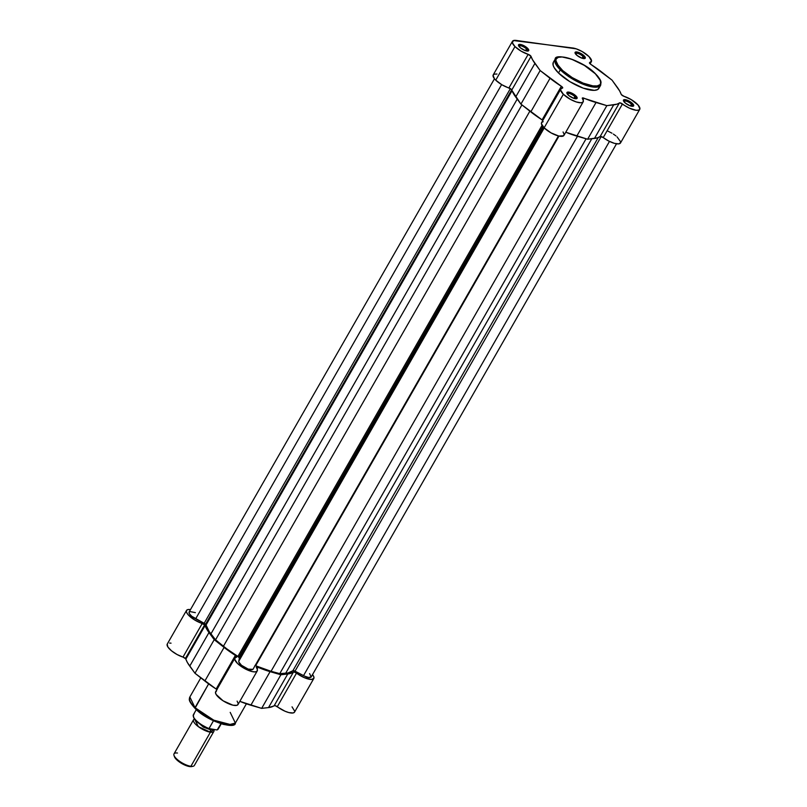 <?xml version="1.0" encoding="UTF-8"?>
<svg xmlns="http://www.w3.org/2000/svg" width="807" height="807" viewBox="0 0 807 807"><rect width="100%" height="100%" fill="white"/><g stroke="black" fill="none" stroke-linecap="round" stroke-linejoin="round"><path stroke-width="1.21" d="M553.299 62.381L553.098 65.145L554.076 67.495L558.505 72.993A26.227 8.605 29.8 0 1 553.34 62.31L555.155 59.143L560.31 69.826L558.505 72.993L560.31 69.826A26.227 8.605 -150.2 0 1 555.155 59.143C554.691 52.536 583.118 60.404 595.536 73.871C601.649 80.539 600.65 81.366 601.044 82.112L600.67 85.209A26.227 8.605 -150.2 0 1 583.885 84.543A26.227 8.605 -150.2 0 1 560.31 69.826L561.248 69.231C556.295 64.933 551.292 55.643 563.71 57.126C576.531 59.012 591.763 69.664 595.344 73.78L600.206 80.286L600.66 83.272L599.894 84.715L597.2 85.915L592.883 85.875L583.118 83.111L572.224 77.593L562.761 70.643L556.961 63.904L555.862 60.626L556.205 58.951L558.303 57.358L562.106 56.974L571.346 59.093L584.369 65.407L595.344 73.78C600.297 78.077 605.3 87.368 592.883 85.875C580.062 83.999 564.829 73.336 561.248 69.231L560.31 69.826L579.789 82.818L593.458 87.075L600.67 85.209L600.549 81.305M526.487 48.924A4.913 1.614 29.8 0 0 521.836 46.09A4.913 1.614 29.8 0 0 518.851 46.211A4.913 1.614 -150.2 0 1 518.911 46.049A4.913 1.614 -150.2 0 1 522.058 46.17A4.913 1.614 -150.2 0 1 526.487 48.924L525.488 50.67L526.487 48.924A4.913 1.614 -150.2 0 1 527.455 50.932A4.913 1.614 -150.2 0 1 527.344 51.063A4.913 1.614 29.8 0 0 526.487 48.924L527.546 48.249L526.487 48.924M519.698 47.199A5.851 1.917 -150.2 0 1 518.528 45.575A5.851 1.917 -150.2 0 1 521.433 44.667A5.851 1.917 -150.2 0 1 527.546 48.249L522.018 44.859L519.557 44.375L518.467 45.01L520.424 47.855L525.226 50.579L528.595 50.77L527.546 48.249A5.851 1.917 -150.2 0 1 528.05 51.033A5.851 1.917 -150.2 0 1 519.698 47.199M574.866 96.618A4.913 1.614 29.8 0 0 570.226 93.783A4.913 1.614 29.8 0 0 567.24 93.894A4.913 1.614 -150.2 0 1 567.301 93.733A4.913 1.614 -150.2 0 1 570.448 93.864A4.913 1.614 -150.2 0 1 574.866 96.618L573.878 98.363L574.866 96.618A4.913 1.614 -150.2 0 1 575.835 98.625A4.913 1.614 -150.2 0 1 575.734 98.757A4.913 1.614 29.8 0 0 574.866 96.618L575.936 95.932L574.866 96.618M568.088 94.893A5.851 1.917 -150.2 0 1 566.918 93.259A5.851 1.917 -150.2 0 1 569.813 92.361A5.851 1.917 -150.2 0 1 575.936 95.932L570.408 92.553L567.946 92.059L566.857 92.704L568.814 95.549L573.616 98.272L576.985 98.454L575.936 95.932A5.851 1.917 -150.2 0 1 576.44 98.716A5.851 1.917 -150.2 0 1 568.088 94.893M583.037 56.48A4.913 1.614 29.8 0 0 578.397 53.635A4.913 1.614 29.8 0 0 575.411 53.756A4.913 1.614 -150.2 0 1 575.472 53.595A4.913 1.614 -150.2 0 1 578.619 53.716A4.913 1.614 -150.2 0 1 583.037 56.48L582.049 58.225L583.037 56.48A4.913 1.614 -150.2 0 1 584.006 58.487A4.913 1.614 -150.2 0 1 583.905 58.618A4.913 1.614 29.8 0 0 583.037 56.48L584.107 55.794L583.037 56.48M576.259 54.745A5.851 1.917 -150.2 0 1 575.088 53.121A5.851 1.917 -150.2 0 1 577.983 52.223A5.851 1.917 -150.2 0 1 584.107 55.794L578.579 52.415L576.117 51.92L575.028 52.556L576.985 55.401L581.786 58.134L585.156 58.316L584.107 55.794A5.851 1.917 -150.2 0 1 584.611 58.578A5.851 1.917 -150.2 0 1 576.259 54.745M631.427 104.174A4.913 1.614 29.8 0 0 626.787 101.329A4.913 1.614 29.8 0 0 623.801 101.45A4.913 1.614 -150.2 0 1 623.861 101.289A4.913 1.614 -150.2 0 1 627.009 101.41A4.913 1.614 -150.2 0 1 631.427 104.174L630.428 105.909L631.427 104.174A4.913 1.614 -150.2 0 1 632.395 106.171A4.913 1.614 -150.2 0 1 632.284 106.312A4.913 1.614 29.8 0 0 631.427 104.174L632.496 103.488L631.427 104.174M624.638 102.439A5.851 1.917 -150.2 0 1 623.478 100.814A5.851 1.917 -150.2 0 1 626.373 99.907A5.851 1.917 -150.2 0 1 632.496 103.488L626.968 100.098L624.507 99.614L623.418 100.25L625.375 103.094L630.176 105.818L633.545 106.01L632.496 103.488A5.851 1.917 -150.2 0 1 633.001 106.272A5.851 1.917 -150.2 0 1 624.638 102.439M590.855 64.399A2.34 0.767 -150.2 0 1 589.947 63.692L612.039 80.135L619.635 90.919L621.329 94.57L624.023 96.326A2.34 0.767 -150.2 0 1 621.622 94.913A2.34 0.767 -150.2 0 1 621.158 94.268A51.809 16.997 -150.2 0 0 617.274 87.277L612.039 80.135L602.163 72.388A51.809 16.997 -150.2 0 0 590.855 64.399M514.977 46.564A12.882 4.227 -150.2 0 1 512.445 41.318A12.882 4.227 -150.2 0 1 516.228 40.431L576.259 48.844L582.23 51.577L589.039 56.641L591.551 61.039L589.514 62.704L589.947 63.692A2.34 0.767 -150.2 0 1 589.483 62.744A2.34 0.767 -150.2 0 1 589.776 62.573L589.493 63.077L589.776 62.573A12.882 4.227 -150.2 0 0 591.36 61.675A12.882 4.227 -150.2 0 0 585.872 53.938A12.882 4.227 -150.2 0 0 572.788 47.986L513.484 40.552L512.334 42.71L514.977 46.564L495.74 80.155L514.977 46.564L521.08 51.134L528.171 54.351A2.34 0.767 -150.2 0 1 531.036 56.419L528.171 54.351A12.882 4.227 -150.2 0 1 514.977 46.564M512.445 41.318L493.208 74.91A12.882 4.227 29.8 0 0 495.74 80.155L501.843 84.725L511.124 89.163L520.918 104.133L542.889 120.465M560.835 89.012L541.598 122.603A12.882 4.227 29.8 0 0 544.13 127.849L563.367 94.258A12.882 4.227 -150.2 0 1 560.835 89.012A12.882 4.227 -150.2 0 1 562.418 88.104L561.763 86.581L540.155 70.542L532.559 59.758L531.036 56.419L511.799 90.001A2.34 0.767 29.8 0 0 508.935 87.943L528.171 54.351L508.935 87.943A12.882 4.227 29.8 0 1 495.74 80.155L494.469 78.763L189.11 612.009A8.191 2.693 29.8 0 0 195.657 618.848L501.631 84.594L195.657 618.848L204.151 623.307L191.743 616.266L189.342 613.633L189.252 611.817M599.187 87.499L597.664 89.537L594.295 90.354L583.269 88.155L569.833 81.628L558.505 72.993A26.227 8.605 29.8 0 0 582.069 87.711A26.227 8.605 29.8 0 0 598.855 88.377L600.67 85.209M543.182 121.696L541.749 122.392L541.426 123.743L544.13 127.849L563.367 94.258A12.882 4.227 -150.2 0 0 574.947 101.48A12.882 4.227 -150.2 0 0 583.189 101.813A12.882 4.227 -150.2 0 0 582.432 98.646A2.34 0.767 -150.2 0 1 582.301 98.071A2.34 0.767 -150.2 0 1 583.975 98.202A51.809 16.997 -150.2 0 0 596.03 102.509L576.793 136.101L596.03 102.509L606.844 105.646L587.607 139.238L576.793 136.101A51.809 16.997 29.8 0 1 565.778 132.217L587.607 139.238L597.694 137.765L600.358 136.433L603.222 137.573A12.882 4.227 29.8 0 0 620.512 142.95L639.749 109.359A12.882 4.227 -150.2 0 0 635.654 102.711A12.882 4.227 -150.2 0 0 624.023 96.326L631.185 99.594L638.166 105.132L639.911 108.935L638.741 110.125L636.077 110.266L629.44 108.168L619.887 102.832L616.931 104.174L606.844 105.646L582.775 97.889L582.261 98.172L583.36 100.754L582.876 102.186L581.03 102.782L576.248 101.944L570.287 99.291L563.367 94.258L560.663 90.152L560.986 88.8L562.418 88.104A2.34 0.767 -150.2 0 0 562.701 87.943L562.701 87.943A2.34 0.767 -150.2 0 0 561.339 86.288A51.809 16.997 -150.2 0 1 550.031 78.299L540.155 70.542L520.918 104.133L515.683 97.001L534.92 63.41A51.809 16.997 -150.2 0 1 531.036 56.419L511.799 90.001A51.809 16.997 29.8 0 0 515.683 97.001L534.92 63.41L540.155 70.542L520.918 104.133L530.794 111.891L550.031 78.299L530.794 111.891A51.809 16.997 29.8 0 0 542.102 119.88L561.339 86.288L542.102 119.88A2.34 0.767 29.8 0 1 542.839 120.425M554.53 61.15L553.804 61.695M496.991 74.022L494.247 74.143L493.047 75.344L494.469 78.763M583.189 101.813L563.952 135.405A12.882 4.227 29.8 0 1 555.71 135.072A12.882 4.227 29.8 0 1 544.13 127.849L551.05 132.883L558.807 136.04L563.639 135.778L564.123 134.345L563.054 131.975M639.749 109.359A12.882 4.227 -150.2 0 1 622.459 103.982L603.222 137.573L608.74 141.043L614.409 143.343L618.767 143.878L620.674 142.516M620.694 141.911L617.062 136.857M615.923 135.909L613.35 134.063M611.948 133.185L607.59 130.966M568.582 76.604L569.429 77.018M583.975 98.202L583.078 99.765L583.975 98.202M613.683 104.87L606.844 105.646L587.607 139.238L594.446 138.461L613.683 104.87L594.446 138.461A51.809 16.997 29.8 0 0 600.156 136.514L619.393 102.923A51.809 16.997 -150.2 0 1 613.683 104.87M619.393 102.923A2.34 0.767 -150.2 0 1 622.459 103.982L603.222 137.573A2.34 0.767 29.8 0 0 600.156 136.514L619.393 102.923M238.912 657.18L542.859 126.457L238.912 657.18A2.34 0.767 29.8 0 0 237.904 656.414L542.062 125.327L237.904 656.414L239.397 658.058A2.34 0.767 29.8 0 0 238.912 657.18M252.924 669.366L248.193 669.104L241.475 665.281L238.771 661.911L239.397 658.058L543.454 127.143L239.397 658.058L238.741 661.306L544.211 127.92L238.741 661.306A8.191 2.693 29.8 0 0 245.005 667.651A8.191 2.693 29.8 0 0 253.065 669.174L558.444 135.949M205.553 624.305L511.688 89.779L205.553 624.305A2.34 0.767 29.8 0 0 204.151 623.307L510.367 88.619L204.151 623.307L206.037 625.001A2.34 0.767 29.8 0 0 205.553 624.305M512.052 90.687L206.037 625.001A50.347 16.523 29.8 0 0 210.92 633.909L517.216 99.09L210.92 633.909L215.55 639.85L209.174 631.498L206.037 625.001L512.052 90.687M279.757 673.643L285.678 673.26L591.783 138.764L285.678 673.26A50.347 16.523 29.8 0 0 292.891 670.718L598.219 137.573L292.891 670.718L295.029 671.152A2.34 0.767 29.8 0 0 292.891 670.718L287.968 672.977L279.757 673.643L271.051 671.303L577.459 136.292L271.051 671.303L279.757 673.643L586.064 138.794L279.757 673.643M616.518 143.807L311.199 676.932L308.516 677.456L304.582 676.145L295.029 671.152L601.215 136.534L295.029 671.152L303.523 675.62L609.467 141.407L303.523 675.62A8.191 2.693 29.8 0 0 311.199 676.932L309.585 673.593M521.917 104.92L215.55 639.85L223.428 646.236L529.866 111.164L223.428 646.236A50.347 16.523 29.8 0 0 237.904 656.414L226.787 648.858L215.55 639.85L521.917 104.92M558.979 136.08L255.637 665.745A50.347 16.523 29.8 0 0 271.051 671.303L255.637 665.745L558.979 136.08M195.365 612.634L189.766 611.524M254.962 665.503L255.637 665.745M230.207 712.369L235.372 723.062L228.159 724.918L214.491 720.661L195.012 707.678L194.981 708.324L210.738 719.38L231.942 724.928M216.901 689.561A2.34 0.767 29.8 0 0 216.155 689.007L235.392 655.415A2.34 0.767 -150.2 0 1 236.3 656.121A2.34 0.767 -150.2 0 1 236.764 657.069A2.34 0.767 -150.2 0 1 236.471 657.241L236.3 656.121L235.462 657.584L235.886 655.758L214.218 639.679L206.612 628.895L204.625 624.9A2.34 0.767 -150.2 0 1 205.089 625.546L185.852 659.137A2.34 0.767 29.8 0 0 185.388 658.492L204.625 624.9L194.316 619.766L188.041 614.631L186.538 612.321L186.437 610.576L187.738 609.618L190.291 609.567A12.882 4.227 -150.2 0 0 186.498 610.455L167.261 644.047A12.882 4.227 29.8 0 0 171.356 650.694A12.882 4.227 29.8 0 0 182.987 657.08L185.691 658.835L187.375 662.486L194.971 673.27L217.063 689.713M312.44 674.521L313.822 676.791L313.812 678.475L311.209 679.474L304.259 677.638L294.303 672.019L287.746 673.996L280.897 674.773L257.171 667.056L256.323 667.308L257.302 669.356L257.13 671.111L255.335 671.888L252.167 671.595L245.187 668.882L237.52 663.485L234.726 659.319L235.23 657.735L236.471 657.241A12.882 4.227 -150.2 0 0 234.887 658.139L215.651 691.73A12.882 4.227 29.8 0 0 224.729 701.797A12.882 4.227 29.8 0 0 238.004 704.531L257.241 670.94A12.882 4.227 -150.2 0 1 243.966 668.206A12.882 4.227 -150.2 0 1 234.887 658.139M195.012 707.678A26.227 8.605 29.8 0 0 218.586 722.386A26.227 8.605 29.8 0 0 235.372 723.062C235.725 729.679 207.349 721.73 194.991 708.334L208.64 683.882L195.012 707.678L189.857 696.986A26.227 8.605 29.8 0 0 195.012 707.678M216.528 691.024L215.469 692.285L216.084 694.403L223.085 700.809L232.93 705.187L236.865 705.338L238.136 704.208M238.196 703.623L237.117 701.112M257.241 670.94A12.882 4.227 -150.2 0 0 256.485 667.772A2.34 0.767 -150.2 0 1 256.354 667.197A2.34 0.767 -150.2 0 1 258.028 667.328A51.809 16.997 -150.2 0 0 270.093 671.646L250.846 705.237L261.66 708.364L280.897 674.773L287.746 673.996L268.509 707.588A51.809 16.997 29.8 0 0 274.219 705.651L293.455 672.06A51.809 16.997 -150.2 0 1 287.746 673.996L268.509 707.588L261.66 708.364L280.897 674.773L270.093 671.646L250.846 705.237A51.809 16.997 29.8 0 1 239.83 701.354L261.66 708.364L268.509 707.588L275.066 705.611L285.022 711.229L288.845 712.581L293.163 712.954L294.575 712.067L313.802 678.495A12.882 4.227 -150.2 0 1 296.522 673.119L277.285 706.71A2.34 0.767 29.8 0 0 274.219 705.651L293.455 672.06A2.34 0.767 -150.2 0 1 296.522 673.119L277.285 706.71A12.882 4.227 29.8 0 0 294.565 712.087M294.757 711.31L292.033 706.841M171.044 643.159L169.631 643.068M167.2 644.168L167.886 647.012L171.508 650.815L177.056 654.507L182.987 657.08L202.224 623.488A12.882 4.227 -150.2 0 1 190.593 617.103A12.882 4.227 -150.2 0 1 186.498 610.455M196.696 709.837L204.07 715.466L212.685 720.358M214.884 721.377L223.206 724.353L228.411 725.221M229.854 725.241L232.224 724.847M190.321 701.908L190.896 703.089M191.683 704.35L193.831 707.023M258.028 667.328L257.13 668.892L258.028 667.328M312.521 674.622A12.882 4.227 -150.2 0 1 313.802 678.495M224.084 647.426L204.847 681.017A51.809 16.997 29.8 0 0 216.155 689.007L235.392 655.415A51.809 16.997 -150.2 0 1 224.084 647.426L204.847 681.017L194.971 673.27L214.218 639.679L224.084 647.426M189.746 666.128L194.971 673.27L214.218 639.679L208.983 632.537L189.746 666.128L208.983 632.537A51.809 16.997 -150.2 0 1 205.089 625.546L185.852 659.137A51.809 16.997 29.8 0 0 189.746 666.128M204.625 624.9L185.388 658.492A2.34 0.767 29.8 0 0 182.987 657.08L202.224 623.488A2.34 0.767 -150.2 0 1 204.625 624.9M195.183 708.415L194.981 708.324C187.113 699.548 189.635 699.215 189.857 696.986L200.812 677.85M213.865 731.394A11.712 3.843 -150.2 0 0 213.794 729.599L210.425 732.191A2.381 1.755 97.6 0 1 210.718 729.851L213.411 729.548L210.718 729.851A2.381 1.755 -82.4 0 0 210.425 732.191L198.381 726.673L194.537 719.037A11.712 3.843 -150.2 0 0 193.549 719.753A11.712 3.843 -150.2 0 0 198.532 726.784A11.712 3.843 -150.2 0 0 210.425 732.191L190.896 766.287A11.712 3.843 29.8 0 0 194.336 765.49L213.865 731.394A11.712 3.843 -150.2 0 1 210.425 732.191L190.896 766.287L189.706 766.579A10.572 3.47 29.8 0 0 191.642 766.569L193.044 766.277A11.712 3.843 -150.2 0 1 190.896 766.287A11.712 3.843 -150.2 0 1 180.667 762.02A11.712 3.843 -150.2 0 1 173.989 755.372A11.712 3.843 -150.2 0 1 177.459 753.042M195.597 720.288L203.354 727.117L210.718 729.851L203.354 727.117L195.597 720.288M211.192 729.256A2.381 1.755 -82.4 0 0 210.718 729.851A2.381 1.755 97.6 0 1 211.192 729.256M218.374 728.802A14.344 4.711 -150.2 0 1 217.476 729.679A14.344 4.711 29.8 0 0 218.294 728.953L217.234 729.871L220.876 723.748L217.365 729.8M196.323 709.595L193.408 714.699A14.344 4.711 29.8 0 0 209.013 728.55L213.452 720.782L208.973 728.681L216.962 729.952L209.013 728.55A14.344 4.711 -150.2 0 1 193.327 714.851A14.344 4.711 -150.2 0 1 194.225 713.973M193.801 717.705L194.396 718.724M195.244 719.824L197.604 722.144M199.067 723.324L207.803 728.358M174.383 756.492L176.551 759.659L181.121 763.14L186.538 765.762L191.965 766.489M173.989 755.372L174.443 756.724A10.572 3.47 29.8 0 0 180.475 762.726A10.572 3.47 29.8 0 0 189.706 766.579L190.896 766.287A11.712 3.843 29.8 0 1 179.003 760.88A11.712 3.843 29.8 0 1 174.019 753.849L193.549 719.753M193.478 716.848A13.87 4.549 29.8 0 0 205.513 727.309M590.109 63.844L591.349 61.675M235.372 723.062L246.387 703.825M221.219 723.849L218.294 728.953M209.275 728.973L199.4 723.617C197.705 722.648 195.778 720.641 193.63 717.594L193.408 714.699"/></g></svg>

